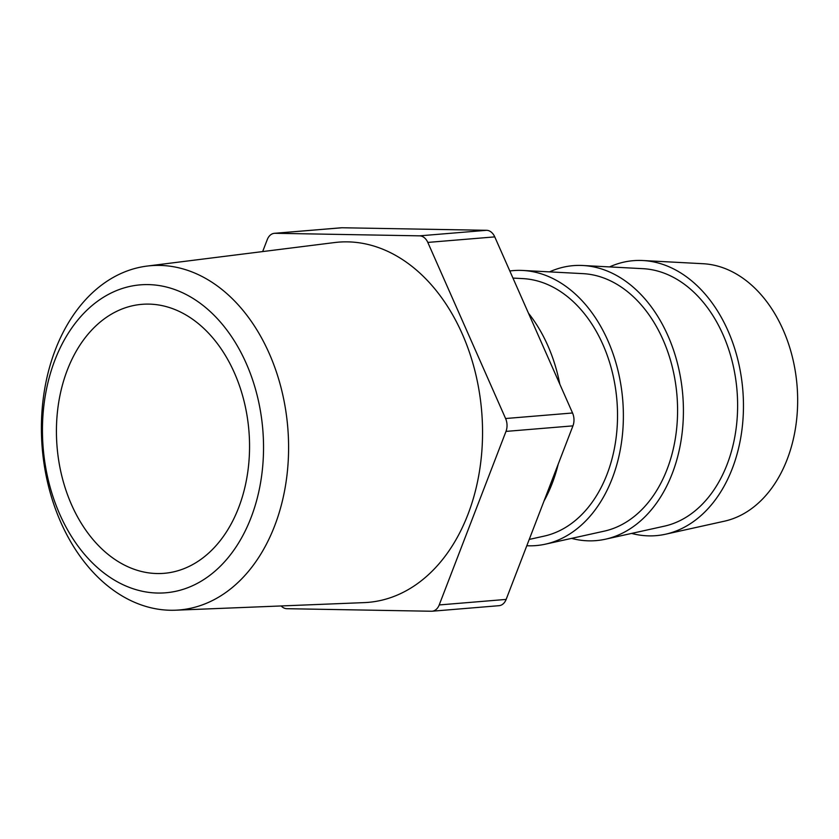<?xml version="1.0" encoding="UTF-8"?>
<svg xmlns="http://www.w3.org/2000/svg" width="839" height="839" viewBox="0 0 839 839"><rect width="100%" height="100%" fill="white"/><g stroke="black" fill="none" stroke-linecap="round" stroke-linejoin="round"><path stroke-width="1.26" d="M148.755 304.106A134.953 96.254 -94.7 0 0 141.875 304.337A134.953 96.254 -94.7 0 0 56.727 441.943A134.953 96.254 -94.7 0 0 157.229 573.54A134.953 96.254 -94.7 0 0 164.108 573.32A134.953 96.254 -94.7 0 0 249.256 435.714A134.953 96.254 -94.7 0 0 148.755 304.106M157.837 593.047A154.491 110.192 -94.7 0 0 263.436 440.779A154.491 110.192 -94.7 0 0 148.146 284.599A154.491 110.192 -94.7 0 0 42.548 436.878A154.491 110.192 -94.7 0 0 157.837 593.047M159.578 265.407A172.729 123.197 85.3 0 1 288.343 436.448A172.729 123.197 85.3 0 1 175.519 610.205A172.729 123.197 85.3 0 1 170.411 610.257A172.729 123.197 85.3 0 1 41.95 444.418A172.729 123.197 85.3 0 1 147.066 266.078A172.729 123.197 85.3 0 1 159.578 265.407M175.519 610.205L364.241 602.612A180.721 128.902 -94.7 0 0 482.289 420.821A180.721 128.902 -94.7 0 0 347.566 241.863A180.721 128.902 -94.7 0 0 334.467 242.565L147.066 266.078M529.241 539.425L544.228 536.1A129.793 92.573 -94.7 0 0 616.917 400.465A129.793 92.573 -94.7 0 0 522.938 278.611L512.954 278.076M544.008 501.04A137.963 98.404 -94.7 0 0 558.229 464.093M559.823 384.21A137.963 98.404 -94.7 0 0 528.476 313.22M571.558 538.376A137.963 98.404 -94.7 0 0 589.03 540.851A137.963 98.404 -94.7 0 0 605.496 539.194L664.31 526.179A129.793 92.573 -94.7 0 0 737.009 390.534A129.793 92.573 -94.7 0 0 643.02 268.679L582.864 265.502A137.963 98.404 -94.7 0 0 580.378 265.407A137.963 98.404 -94.7 0 0 549.524 271.878M605.496 539.194A137.963 98.404 -94.7 0 0 682.768 395.022A137.963 98.404 -94.7 0 0 582.864 265.502M631.599 533.415A137.963 98.404 -94.7 0 0 649.071 535.88A137.963 98.404 -94.7 0 0 665.537 534.223L724.351 521.208A129.793 92.573 -94.7 0 0 797.05 385.573A129.793 92.573 -94.7 0 0 703.061 263.719L642.915 260.53A137.963 98.404 -94.7 0 0 640.419 260.447A137.963 98.404 -94.7 0 0 609.565 266.907M665.537 534.223A137.963 98.404 -94.7 0 0 742.809 390.051A137.963 98.404 -94.7 0 0 642.915 260.53M526.808 545.738A137.963 98.404 -94.7 0 0 528.99 545.811A137.963 98.404 -94.7 0 0 545.455 544.154L604.269 531.139A129.793 92.573 -94.7 0 0 676.968 395.505A129.793 92.573 -94.7 0 0 582.979 273.64L522.823 270.462A137.963 98.404 -94.7 0 0 520.327 270.378A137.963 98.404 -94.7 0 0 509.818 270.976M545.455 544.154A137.963 98.404 -94.7 0 0 622.727 399.983A137.963 98.404 -94.7 0 0 522.823 270.462M281.17 605.957A12.889 9.198 -94.7 0 0 286.844 608.695L431.424 611.243A12.889 9.198 -94.7 0 0 432.085 611.222A12.889 9.198 -94.7 0 0 439.206 604.95L505.99 431.403A12.889 9.198 -94.7 0 0 505.592 418.525L427.806 242.419A12.889 9.198 -94.7 0 0 419.626 235.843L275.056 233.284A12.889 9.198 -94.7 0 0 274.395 233.315A12.889 9.198 -94.7 0 0 267.274 239.587L262.659 251.574M505.592 418.525L572.544 412.987L494.758 236.881L427.806 242.419M419.626 235.843L486.578 230.306L341.997 227.757L275.056 233.284M439.206 604.95L506.148 599.413L572.943 425.866L505.99 431.403M274.395 233.315L341.337 227.778A12.889 9.198 85.3 0 1 341.997 227.757M486.578 230.306A12.889 9.198 85.3 0 1 494.758 236.881M572.544 412.987A12.889 9.198 85.3 0 1 572.943 425.866M506.148 599.413A12.889 9.198 85.3 0 1 499.027 605.685L432.085 611.222"/></g></svg>

